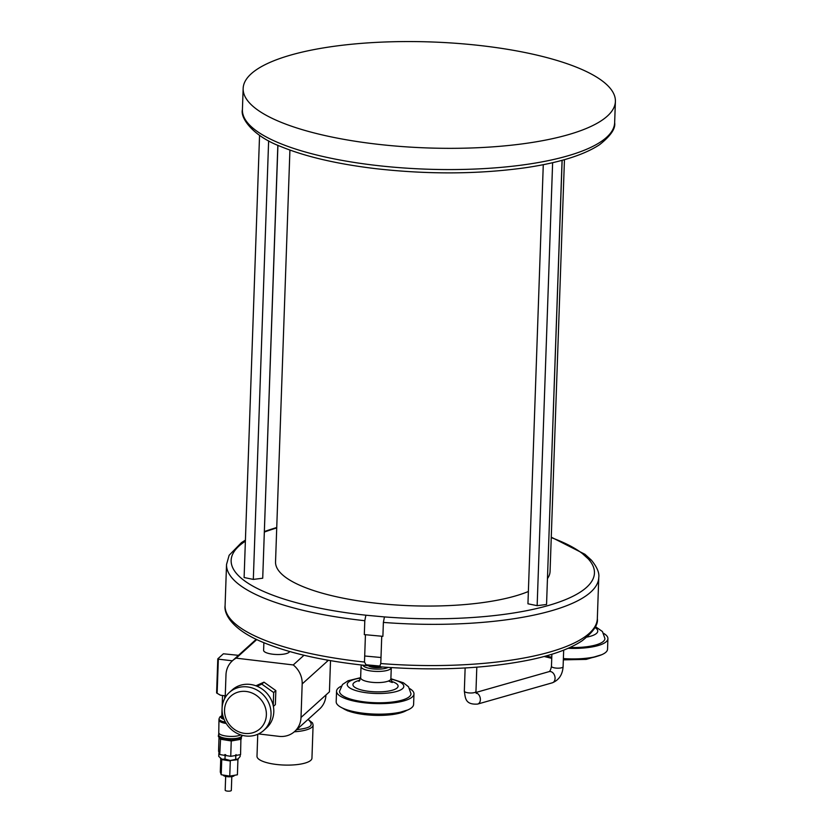 <?xml version="1.0" encoding="UTF-8"?>
<svg xmlns="http://www.w3.org/2000/svg" width="832" height="832" viewBox="0 0 832 832"><rect width="100%" height="100%" fill="white"/><g stroke="black" fill="none" stroke-linecap="round" stroke-linejoin="round"><path stroke-width="1.25" d="M220.002 738.4L220.272 739.19L231.275 740.969L241.103 739.274L240.791 738.764L236.943 739.97L231.254 740.397L230.745 756.33L235.269 755.55L236.07 754.614L235.789 756.475L235.269 755.55M236.049 755.414L240.573 754.634L240.906 738.691M241.634 735.384A11.731 3.338 -178 0 1 241.883 736.112L240.791 738.764M231.254 740.397L220.584 738.67L218.39 736.622L218.431 735.301A11.731 3.338 -178 0 1 218.733 734.583M219.19 752.96L218.837 753.74L219.128 751.878L219.731 754.551L220.584 738.67M225.67 755.508L225.087 756.434L224.827 754.572L225.701 754.718L225.67 755.508L230.745 756.33M219.014 737.755L218.556 751.088L219.097 752.679M219.731 754.551L224.796 755.373M240.198 754.707L240.136 756.486L237.869 759.19L230.298 760.49L238.274 758.898M224.994 759.086L222.04 759.21L230.298 760.49L224.994 759.086L225.087 756.434M220.334 758.139L221.822 759.127L218.743 756.392L218.837 753.74M235.789 756.475L235.695 759.127M241.883 736.112A11.731 3.338 -178 0 1 236.985 738.639A11.731 3.338 -178 0 1 224.744 738.494A11.731 3.338 -178 0 1 218.431 735.301M241.644 735.166L241.623 735.842A11.461 3.266 -178 0 1 236.839 738.306A11.461 3.266 -178 0 1 224.89 738.171A11.461 3.266 -178 0 1 218.722 735.041L218.962 720.158A11.731 3.338 -178 0 1 218.962 720.127A11.731 3.338 -178 0 0 226.21 723.476M240.646 734.854A11.461 3.266 -178 0 1 236.912 736.018A11.461 3.266 -178 0 1 224.973 735.873A11.461 3.266 -178 0 1 218.806 732.753M238.004 759.096L237.921 759.658L230.662 760.49M220.761 758.534L220.293 772.034L221.208 774.727L221.738 759.595L230.287 760.968L229.757 776.11L237.401 774.8L237.921 759.658M225.67 776.422L225.181 790.182A3.068 0.874 2 0 0 228.228 791.17A3.068 0.874 2 0 0 231.327 790.4L231.806 776.63M221.208 774.727L229.757 776.11M234.364 775.32L234.364 775.393A5.585 1.591 -178 0 1 230.464 776.766A5.585 1.591 -178 0 1 224.245 775.975A5.585 1.591 -178 0 1 223.194 775.05M380.536 666.65L379.86 666.047L380.786 663.541A186.233 53.03 2 0 0 597.334 618.675L598.77 577.46A186.233 53.03 -178 0 1 383.375 622.419L382.886 636.334L364.312 634.618L364.801 620.703A186.233 53.03 -178 0 1 226.533 564.46L225.087 605.675A186.233 53.03 2 0 0 364.489 662.033L366.34 665.34M551.782 657.197A38.73 11.024 -178 0 1 545.927 655.99M603.71 633.412A38.73 11.024 -178 0 1 607.911 638.664L607.547 649.189A38.73 11.024 -178 0 1 563.378 658.58M607.911 638.664A38.73 11.024 -178 0 1 568.121 648.305M595.379 626.61L602.43 631.53L604.937 638.56A35.755 10.182 -178 0 1 569.889 647.514M409.77 688.646A38.73 11.024 -178 0 1 413.972 693.888L413.608 704.413A38.73 11.024 -178 0 1 374.514 714.085A38.73 11.024 -178 0 1 336.19 701.709L336.554 691.184A38.73 11.024 -178 0 1 341.12 686.244M413.972 693.888A38.73 11.024 -178 0 1 374.878 703.56A38.73 11.024 -178 0 1 336.554 691.184M390.884 678.704L403.406 682.791L408.512 686.785L410.998 693.784A35.755 10.182 -178 0 1 403.135 699.806A35.755 10.182 -178 0 1 363.241 701.75A35.755 10.182 -178 0 1 339.529 691.288L342.524 684.466L348.067 680.763L360.641 677.654M382.512 667.004A8.154 2.319 -178 0 1 374.712 667.566A8.154 2.319 -178 0 1 368.472 665.798A8.154 2.319 -178 0 1 368.43 665.766M217.142 693.306L216.601 692.931L217.797 658.84L218.338 659.152L217.142 693.306L220.553 695.24A13.395 3.817 -178 0 1 219.773 694.845A13.395 3.817 -178 0 1 219.471 694.658M217.797 658.84L223.402 653.786L238.451 655.335M258.554 733.918L278.897 736.341A22.35 20.55 -132 0 0 294.611 731.526A22.35 20.55 -132 0 0 301.007 717.475L302.182 683.925A22.35 20.55 -132 0 0 293.249 664.945L236.163 658.154A22.35 20.55 -132 0 0 232.388 660.806L218.338 659.152M220.553 695.24L225.254 695.802M222.529 695.479L222.082 708.261M222.061 708.812L221.79 716.435L223.954 719.056M224.671 698.547L224.765 695.75M224.536 709.946A21.882 20.124 -132 0 0 255.278 731.838A21.882 20.124 -132 0 0 256.547 695.521A21.882 20.124 -132 0 0 224.536 709.946M222.071 708.542A25.605 23.546 48 0 1 229.393 692.432A25.605 23.546 48 0 1 264.035 695.677A25.605 23.546 48 0 1 263.692 730.465A25.605 23.546 48 0 1 236.662 733.148A25.605 23.546 48 0 1 222.071 708.542M263.692 730.465L266.469 727.969A25.605 23.546 -132 0 0 266.802 693.181A25.605 23.546 -132 0 0 232.17 689.936L229.393 692.432M273.218 705.588L273.676 692.557L261.81 684.112L257.067 686.254M273.676 692.557L275.85 690.602L275.361 704.61L273.385 706.389M275.85 690.602L263.983 682.157L261.81 684.112M263.983 682.157L255.902 685.797M330.512 660.65L329.43 691.839L325.946 694.98A22.35 20.55 48 0 1 319.55 709.03L294.611 731.526M327.122 660.046A22.35 20.55 48 0 1 327.122 661.44L328.411 660.275M293.249 664.945L303.992 655.262M256.225 639.298L232.388 660.806A22.35 20.55 -132 0 0 225.982 674.856L225.191 697.601M256.776 639.558L236.163 658.154M289.619 651.518A13.031 3.713 -178 0 1 280.665 654.451A13.031 3.713 -178 0 1 263.609 650.343L263.869 642.699M379.86 666.047L365.654 664.737M296.577 729.747C304.502 728.51 316.566 727.397 308.506 719.846L307.923 719.524M257.754 734.282L256.994 756.267A27.498 7.831 2 0 0 258.336 758.815A27.498 7.831 2 0 0 288.642 765.107A27.498 7.831 2 0 0 311.948 758.191L313.102 725.036A27.498 7.831 -178 0 1 294.32 731.786M606.268 84.209A186.233 53.03 -178 0 1 615.399 101.442A186.233 53.03 -178 0 1 427.419 147.94A186.233 53.03 -178 0 1 243.152 88.452A186.233 53.03 -178 0 1 401.034 41.6A186.233 53.03 -178 0 1 606.268 84.209M276.734 527.498L270.088 529.599L271.575 529.578A181.761 51.75 2 0 0 264.41 532.054M245.378 541.216A181.761 51.75 2 0 0 365.882 615.202L364.801 620.703M383.375 622.419L384.446 616.918A181.761 51.75 2 0 0 588.245 558.886L591.344 560.092L584.917 554.268L582.369 553.55L588.245 558.886M289.921 150.072L275.538 561.891A137.342 39.104 2 0 0 373.558 602.919A137.342 39.104 2 0 0 528.372 591.5M547.539 578.479A137.342 39.104 2 0 0 550.066 571.47L564.45 159.661M552.625 162.687L537.15 605.665L527.946 603.793L543.275 164.684M562.141 160.295L546.551 604.49L562.068 160.326M537.15 605.665L546.551 604.49M277.919 145.309L262.714 578.219L277.836 145.267M268.632 140.816L253.323 579.405L262.714 578.219M253.323 579.405L244.109 577.533L259.553 135.356M365.882 615.202L384.446 616.918M276.723 527.904L271.575 529.578M551.262 537.181L584.917 554.268M381.742 636.251L380.786 663.541M364.489 662.033L364.697 656.001L380.994 657.509M365.435 634.743L364.697 656.001M563.368 659.069A35.755 10.182 2 0 0 597.334 656.219M545.428 656.136A35.755 10.182 2 0 0 551.772 657.582M587.059 637.052A28.309 8.06 2 0 0 594.953 627.494M406.557 710.434A34.642 9.859 -178 0 1 374.473 715.333A34.642 9.859 -178 0 1 342.805 708.209M345.883 709.436A35.755 10.182 2 0 0 403.395 711.443M360.62 678.07A28.309 8.06 2 0 0 354.328 690.071A28.309 8.06 2 0 0 397.571 691.163A28.309 8.06 2 0 0 390.884 679.12M391.414 681.346A22.578 6.427 -178 0 1 393.11 689.998A22.578 6.427 -178 0 1 360.256 689.655A22.578 6.427 -178 0 1 359.934 680.243M358.998 681.366L360.641 677.737A15.132 4.306 2 0 0 370.677 682.157A15.132 4.306 2 0 0 387.556 681.346A15.132 4.306 2 0 0 390.884 678.798L392.267 682.521L388.44 681.023M390.884 678.798L391.279 667.638A15.132 4.306 -178 0 1 387.941 670.186A15.132 4.306 -178 0 1 371.062 671.008A15.132 4.306 -178 0 1 361.026 666.588L360.641 677.737M362.991 665.184A13.27 3.775 2 0 0 372.278 668.814A13.27 3.775 2 0 0 386.558 668.034A13.27 3.775 2 0 0 388.066 667.41M225.389 722.082A11.731 3.338 -178 0 1 219.014 718.869L218.962 720.127M224.068 719.337A9.87 2.808 -178 0 1 221.801 716.05M325.946 694.98L301.007 717.475M302.182 683.925L327.122 661.44M476.809 667.181L475.956 691.527A5.824 1.654 -178 0 1 471.026 692.994A5.824 1.654 -178 0 1 464.61 691.662A5.824 1.654 -178 0 1 464.329 691.122L465.14 667.961M476.06 692.848A5.824 4.181 74.1 0 1 480.303 698.402A5.824 4.181 74.1 0 1 477.651 704.07L552.334 682.802C558.927 680.077 562.515 674.71 563.098 666.713L563.68 650.146M475.987 692.442L549.151 671.611A5.824 4.181 74.1 0 1 554.767 676.062A5.824 4.181 74.1 0 1 552.334 682.802M549.078 671.632C550.004 671.31 550.805 669.531 551.46 666.307A5.824 1.654 2 0 0 557.222 668.169A5.824 1.654 2 0 0 563.098 666.713M243.152 88.452L242.414 109.678A186.233 53.03 2 0 0 426.681 169.177A186.233 53.03 2 0 0 614.65 122.678L615.399 101.442M582.369 553.55A181.761 51.75 2 0 0 551.252 537.597M241.082 739.19L241.405 738.306M220.158 738.878L219.367 738.026M238.358 758.815L237.952 759.491M221.645 759.335L221.01 758.711M597.334 618.675C598.374 624.582 593.31 631.946 582.161 640.754C570.419 648.554 553.363 654.857 530.972 659.651C486.907 668.668 436.665 671.06 380.266 666.827L366.059 665.506C324.054 661.014 289.817 653.338 263.349 642.481C231.41 629.502 223.85 613.475 225.087 605.675M601.619 654.753L586.206 659.391L563.337 659.859M544.138 656.479L551.741 658.351M341.713 707.689L347.599 710.819L364.842 714.657L392.215 714.626L407.68 709.987M361.026 666.588L361.535 665.018M219.773 694.845L218.66 694.2M219.014 718.869L219.887 716.934L221.822 715.738M475.956 691.527L476.258 693.441M464.329 691.122C465.39 697.445 464.755 704.974 477.651 704.07M551.46 666.307L551.886 654.254M313.102 725.036L312.551 722.935L308.058 719.399M270.13 529.578L264.43 531.513M245.419 540.134L241.457 542.63L229.143 555.256L226.533 564.46M598.77 577.46C599.477 572.801 597.002 567.008 591.344 560.092M242.414 109.678C240.157 117.978 252.918 136.053 280.748 146.515C305.5 156.686 337.314 164.091 376.199 168.719C428.314 174.533 477.693 174.252 524.347 167.887C558.438 162.968 583.502 155.241 599.55 144.716C610.678 135.876 615.711 128.534 614.65 122.678"/></g></svg>
